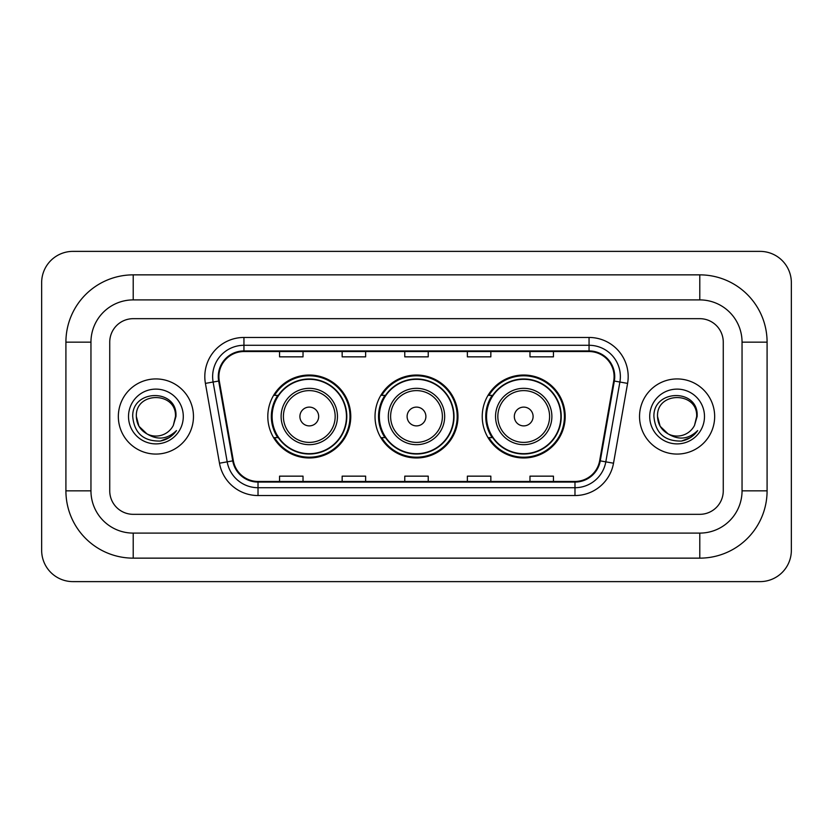 <?xml version="1.0" encoding="UTF-8"?>
<svg xmlns="http://www.w3.org/2000/svg" width="833" height="833" viewBox="0 0 833 833"><rect width="100%" height="100%" fill="white"/><g stroke="black" fill="none" stroke-linecap="round" stroke-linejoin="round"><path stroke-width="1.25" d="M482.234 416.5A41.473 41.473 0 0 0 523.707 457.973A41.473 41.473 0 0 0 565.19 416.5A41.473 41.473 0 0 0 523.707 375.027A41.473 41.473 0 0 0 482.234 416.5M375.027 416.5A41.473 41.473 0 0 0 416.5 457.973A41.473 41.473 0 0 0 457.973 416.5A41.473 41.473 0 0 0 416.5 375.027A41.473 41.473 0 0 0 375.027 416.5M267.81 416.5A41.473 41.473 0 0 0 309.293 457.973A41.473 41.473 0 0 0 350.766 416.5A41.473 41.473 0 0 0 309.293 375.027A41.473 41.473 0 0 0 267.81 416.5M277.764 437.627A37.954 37.954 0 0 1 277.764 395.373M384.971 437.627A37.954 37.954 0 0 1 384.971 395.373M492.178 437.627A37.954 37.954 0 0 1 492.178 395.373M118.338 416.5A37.568 37.568 0 0 0 155.906 454.068A37.568 37.568 0 0 0 193.464 416.5A37.568 37.568 0 0 0 155.906 378.932A37.568 37.568 0 0 0 118.338 416.5A37.568 37.568 0 0 0 155.906 454.068A37.568 37.568 0 0 0 193.464 416.5A37.568 37.568 0 0 0 155.906 378.932A37.568 37.568 0 0 0 118.338 416.5M639.536 416.5A37.568 37.568 0 0 0 677.094 454.068A37.568 37.568 0 0 0 714.662 416.5A37.568 37.568 0 0 0 677.094 378.932A37.568 37.568 0 0 0 639.536 416.5A37.568 37.568 0 0 0 677.094 454.068A37.568 37.568 0 0 0 714.662 416.5A37.568 37.568 0 0 0 677.094 378.932A37.568 37.568 0 0 0 639.536 416.5M218.902 376.589A25.042 25.042 0 0 1 243.944 351.547L589.056 351.547A25.042 25.042 0 0 1 613.713 380.941L599.645 460.764A25.042 25.042 0 0 1 574.978 481.453L258.022 481.453A25.042 25.042 0 0 1 233.355 460.764L219.287 380.941A25.042 25.042 0 0 1 218.902 376.589M218.277 376.589A25.667 25.667 0 0 0 218.662 381.045L232.74 460.868A25.667 25.667 0 0 0 258.022 482.078L574.978 482.078A25.667 25.667 0 0 0 600.26 460.868L614.337 381.045A25.667 25.667 0 0 0 589.056 350.922L243.944 350.922A25.667 25.667 0 0 0 218.277 376.589M205.407 383.388A39.13 39.13 0 0 1 243.944 337.459L589.056 337.459A39.13 39.13 0 0 1 627.593 383.388L613.515 463.21A39.13 39.13 0 0 1 574.978 495.541L258.022 495.541A39.13 39.13 0 0 1 219.485 463.21L205.407 383.388L213.113 382.024A31.3 31.3 0 0 1 243.944 345.289L589.056 345.289A31.3 31.3 0 0 1 619.887 382.024L605.81 461.846A31.3 31.3 0 0 1 574.978 487.711L258.022 487.711A31.3 31.3 0 0 1 227.19 461.846L213.113 382.024A31.3 31.3 0 0 1 212.644 376.589M723.263 342.155A23.48 23.48 0 0 0 699.793 318.675L133.207 318.675A23.48 23.48 0 0 0 109.737 342.155L109.737 490.845A23.48 23.48 0 0 0 133.207 514.325L699.793 514.325A23.48 23.48 0 0 0 723.263 490.845L723.263 342.155A23.48 23.48 0 0 0 699.793 318.675L133.207 318.675A23.48 23.48 0 0 0 109.737 342.155L109.737 490.845A23.48 23.48 0 0 0 133.207 514.325L699.793 514.325A23.48 23.48 0 0 0 723.263 490.845L723.263 342.155M404.765 351.547L404.765 356.847L428.235 356.847L428.235 351.547M342.155 351.547L342.155 356.847L365.635 356.847L365.635 351.547M279.555 351.547L279.555 356.847L303.025 356.847L303.025 351.547M467.365 351.547L467.365 356.847L490.845 356.847L490.845 351.547M529.975 351.547L529.975 356.847L553.445 356.847L553.445 351.547M428.235 481.453L428.235 476.153L404.765 476.153L404.765 481.453M365.635 481.453L365.635 476.153L342.155 476.153L342.155 481.453M303.025 481.453L303.025 476.153L279.555 476.153L279.555 481.453M490.845 481.453L490.845 476.153L467.365 476.153L467.365 481.453M553.445 481.453L553.445 476.153L529.975 476.153L529.975 481.453M699.793 274.859A67.296 67.296 0 0 1 767.089 342.155A67.296 67.296 0 0 0 699.793 274.859L133.207 274.859A67.296 67.296 0 0 0 65.911 342.155A67.296 67.296 0 0 1 133.207 274.859L133.207 299.901L699.793 299.901L133.207 299.901A42.254 42.254 0 0 0 90.953 342.155L90.953 490.845A42.254 42.254 0 0 0 133.207 533.099L699.793 533.099L133.207 533.099L133.207 558.141L699.793 558.141A67.296 67.296 0 0 0 767.089 490.845L767.089 342.155L742.047 342.155A42.254 42.254 0 0 0 699.793 299.901L699.793 274.859M767.089 490.845L742.047 490.845L742.047 342.155L742.047 490.845A42.254 42.254 0 0 1 699.793 533.099L699.793 558.141M791.35 282.679A31.3 31.3 0 0 0 760.05 251.379L72.95 251.379A31.3 31.3 0 0 0 41.65 282.679L41.65 550.321A31.3 31.3 0 0 0 72.95 581.621L760.05 581.621A31.3 31.3 0 0 0 791.35 550.321L791.35 282.679M65.911 490.845L90.953 490.845L90.953 342.155L65.911 342.155L65.911 490.845A67.296 67.296 0 0 0 133.207 558.141M146.972 433.91L138.965 426.277L136.341 416.5C135.144 391.26 176.669 391.26 175.471 416.5L173.326 425.403L175.94 416.5C177.877 388.251 131.864 388.938 132.718 416.5C134.28 433.139 143.453 441.334 160.238 441.063C167.079 439.751 172.493 436.253 176.492 430.578C167.464 439.251 157.676 440.386 147.129 433.983A19.565 19.565 0 0 0 173.326 425.403M147.129 433.983C140.288 430.213 136.685 424.382 136.341 416.5C135.144 391.26 176.669 391.26 175.471 416.5L175.471 416.771M136.341 416.5C135.144 391.26 176.669 391.26 175.471 416.5M128.511 416.5A27.385 27.385 0 0 0 155.906 443.885A27.385 27.385 0 0 0 183.291 416.5A27.385 27.385 0 0 0 155.906 389.115A27.385 27.385 0 0 0 128.511 416.5M176.44 430.661L169.505 437.408M169.338 437.512L160.363 441.042M318.675 416.5A9.392 9.392 0 0 0 309.293 407.108A9.392 9.392 0 0 0 299.901 416.5A9.392 9.392 0 0 0 309.293 425.892A9.392 9.392 0 0 0 318.675 416.5M337.459 416.5A28.176 28.176 0 0 0 309.293 388.324A28.176 28.176 0 0 0 281.117 416.5A28.176 28.176 0 0 0 309.293 444.676A28.176 28.176 0 0 0 337.459 416.5A28.176 28.176 0 0 1 309.293 444.676A28.176 28.176 0 0 1 281.117 416.5M346.455 416.5A37.173 37.173 0 0 0 309.293 379.327A37.173 37.173 0 0 0 272.12 416.5A37.173 37.173 0 0 0 309.293 453.673A37.173 37.173 0 0 0 346.455 416.5M349.985 416.5A40.692 40.692 0 0 1 274.515 437.627L278.284 437.627A37.527 37.527 0 0 0 334.116 444.635A37.527 37.527 0 0 0 334.116 388.365A37.527 37.527 0 0 0 278.284 395.373L274.515 395.373A40.692 40.692 0 0 1 349.985 416.5M425.892 416.5A9.392 9.392 0 0 0 416.5 407.108A9.392 9.392 0 0 0 407.108 416.5A9.392 9.392 0 0 0 416.5 425.892A9.392 9.392 0 0 0 425.892 416.5M444.676 416.5A28.176 28.176 0 0 0 416.5 388.324A28.176 28.176 0 0 0 388.324 416.5A28.176 28.176 0 0 0 416.5 444.676A28.176 28.176 0 0 0 444.676 416.5A28.176 28.176 0 0 1 416.5 444.676A28.176 28.176 0 0 1 388.324 416.5M453.673 416.5A37.173 37.173 0 0 0 416.5 379.327A37.173 37.173 0 0 0 379.327 416.5A37.173 37.173 0 0 0 416.5 453.673A37.173 37.173 0 0 0 453.673 416.5M457.192 416.5A40.692 40.692 0 0 1 381.722 437.627L385.492 437.627A37.527 37.527 0 0 0 441.323 444.635A37.527 37.527 0 0 0 441.323 388.365A37.527 37.527 0 0 0 385.492 395.373L381.722 395.373A40.692 40.692 0 0 1 457.192 416.5M533.099 416.5A9.392 9.392 0 0 0 523.707 407.108A9.392 9.392 0 0 0 514.325 416.5A9.392 9.392 0 0 0 523.707 425.892A9.392 9.392 0 0 0 533.099 416.5M551.883 416.5A28.176 28.176 0 0 0 523.707 388.324A28.176 28.176 0 0 0 495.541 416.5A28.176 28.176 0 0 0 523.707 444.676A28.176 28.176 0 0 0 551.883 416.5A28.176 28.176 0 0 1 523.707 444.676A28.176 28.176 0 0 1 495.541 416.5M560.88 416.5A37.173 37.173 0 0 0 523.707 379.327A37.173 37.173 0 0 0 486.545 416.5A37.173 37.173 0 0 0 523.707 453.673A37.173 37.173 0 0 0 560.88 416.5M564.41 416.5A40.692 40.692 0 0 1 488.929 437.627L492.709 437.627A37.527 37.527 0 0 0 548.541 444.635A37.527 37.527 0 0 0 548.541 388.365A37.527 37.527 0 0 0 492.709 395.373L488.929 395.373A40.692 40.692 0 0 1 564.41 416.5M668.045 433.847L660.153 426.277L657.529 416.5C656.331 391.26 697.856 391.26 696.659 416.5L694.514 425.403L697.127 416.5C699.074 388.251 653.051 388.938 653.905 416.5C655.467 433.139 664.64 441.334 681.425 441.063C688.266 439.751 693.681 436.253 697.679 430.578C688.652 439.251 678.864 440.386 668.316 433.983A19.565 19.565 0 0 0 694.514 425.403M668.316 433.983C661.475 430.213 657.883 424.382 657.529 416.5C656.331 391.26 697.856 391.26 696.659 416.5L696.659 416.771M657.529 416.5C656.331 391.26 697.856 391.26 696.659 416.5M649.709 416.5A27.385 27.385 0 0 0 677.094 443.885A27.385 27.385 0 0 0 704.489 416.5A27.385 27.385 0 0 0 677.094 389.115A27.385 27.385 0 0 0 649.709 416.5M697.627 430.661L690.692 437.408M690.526 437.512L681.55 441.042M589.056 337.459L589.056 350.922M213.113 382.024L218.662 381.045M258.022 495.541L258.022 482.078M574.978 482.078L574.978 495.541M600.26 460.868L613.515 463.21M219.485 463.21L232.74 460.868M614.337 381.045L627.593 383.388M243.944 337.459L243.944 350.922M335.168 416.5A25.885 25.885 0 0 0 309.293 390.615A25.885 25.885 0 0 0 283.407 416.5A25.885 25.885 0 0 0 309.293 442.385A25.885 25.885 0 0 0 335.168 416.5M442.385 416.5A25.885 25.885 0 0 0 416.5 390.615A25.885 25.885 0 0 0 390.615 416.5A25.885 25.885 0 0 0 416.5 442.385A25.885 25.885 0 0 0 442.385 416.5M549.593 416.5A25.885 25.885 0 0 0 523.707 390.615A25.885 25.885 0 0 0 497.832 416.5A25.885 25.885 0 0 0 523.707 442.385A25.885 25.885 0 0 0 549.593 416.5"/></g></svg>
